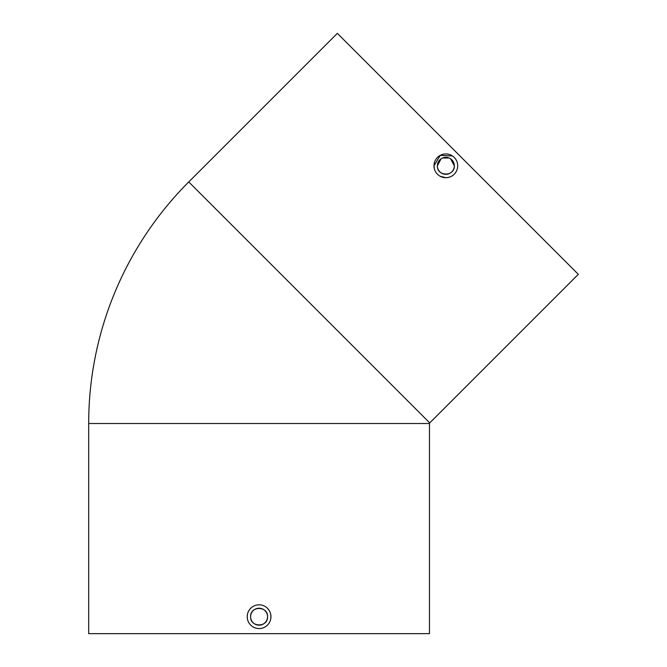 <?xml version="1.0" encoding="UTF-8"?>
<svg xmlns="http://www.w3.org/2000/svg" width="667" height="667" viewBox="0 0 667 667"><rect width="100%" height="100%" fill="white"/><g stroke="black" fill="none" stroke-linecap="round" stroke-linejoin="round"><path stroke-width="1" d="M88.686 423.512A341.637 341.637 0 0 1 188.753 181.941L337.344 33.35L578.314 274.32L429.723 422.911A0.85 0.85 0 0 0 429.473 423.512L429.473 633.65L88.686 633.65L88.686 423.512L429.473 423.512M441.137 158.771L437.36 165.825C436.835 176.755 454.836 176.763 454.319 165.825A8.479 8.479 0 0 1 445.839 174.304A8.479 8.479 0 0 1 437.36 165.825A8.479 8.479 0 0 1 445.839 157.345A8.479 8.479 0 0 1 454.319 165.825L450.55 158.779M452.434 155.961L440.253 155.353L433.967 165.825A11.864 11.864 0 0 1 445.839 153.96A11.864 11.864 0 0 1 457.704 165.825A11.864 11.864 0 0 1 445.839 177.697A11.864 11.864 0 0 1 433.967 165.825L434.475 169.268M250.6 616.692C250.075 627.63 268.084 627.639 267.559 616.692A8.479 8.479 0 0 1 259.079 625.171A8.479 8.479 0 0 1 250.6 616.692A8.479 8.479 0 0 1 259.079 608.221A8.479 8.479 0 0 1 267.559 616.692C268.084 605.778 250.092 605.736 250.6 616.692M247.44 614.365L247.215 616.692A11.864 11.864 0 0 1 259.079 604.827A11.864 11.864 0 0 1 270.952 616.692L270.719 614.382M440.245 176.296L445.831 177.697M448.157 177.464L450.375 176.788M270.719 619.018L270.952 616.692A11.864 11.864 0 0 1 259.079 628.564A11.864 11.864 0 0 1 247.215 616.692L247.44 619.009M449.091 157.996L442.596 157.987M188.753 181.941L429.723 422.911"/></g></svg>
